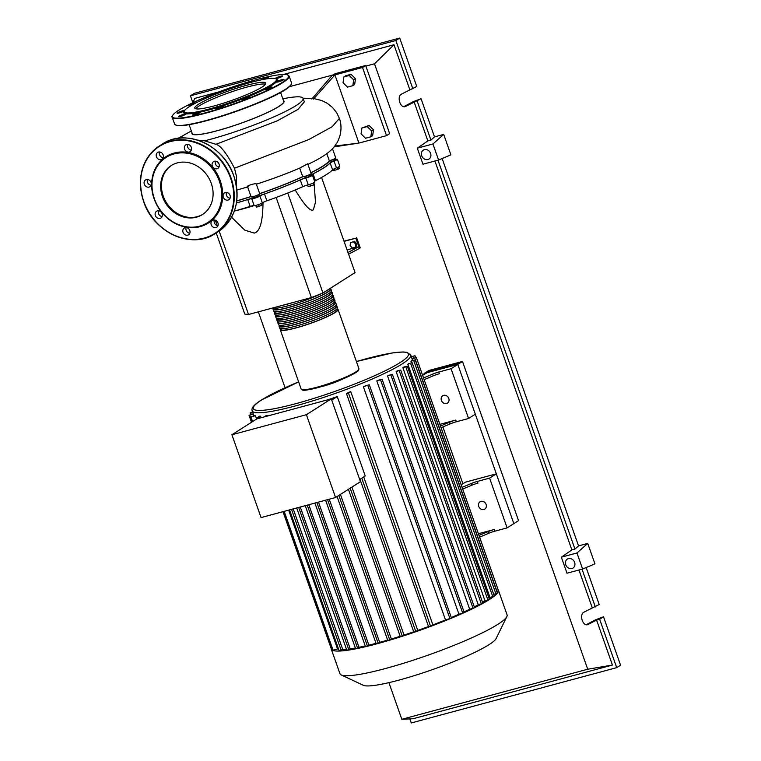 <?xml version="1.0" encoding="UTF-8"?>
<svg xmlns="http://www.w3.org/2000/svg" width="761" height="761" viewBox="0 0 761 761"><rect width="100%" height="100%" fill="white"/><g stroke="black" fill="none" stroke-linecap="round" stroke-linejoin="round"><path stroke-width="1.14" d="M429.518 370.607L460.177 362.35L457.047 364.348L426.388 372.605L429.518 370.607L429.889 371.663M424.067 373.508L457.789 364.433L462.488 361.446L428.766 370.521L424.067 373.508L424.391 374.431M442.892 426.95L462.916 483.844M422.621 375.316L427.13 372.69L457.789 364.433L513.846 523.606L518.545 520.61L462.488 361.446M329.951 160.533A73.703 9.769 160.6 0 1 323.006 166.202A73.703 9.769 160.6 0 1 310.916 172.89M302.945 176.685A73.703 9.769 160.6 0 1 259.691 193.703M251.044 196.585A73.703 9.769 160.6 0 1 236.728 200.98M331.178 160.932A73.703 9.769 160.6 0 1 323.606 167.905A73.703 9.769 160.6 0 1 309.651 175.506M306.341 177.094A73.703 9.769 160.6 0 1 257.57 196.328M254.117 197.48A73.703 9.769 160.6 0 1 236.443 202.94M257.579 196.538L254.26 197.708M309.366 174.716L309.841 176.048L307.339 177.151L306.398 177.265L305.951 176M334.326 158.897L334.783 160.171L333.594 160.837L331.339 161.389L330.93 160.229M352.467 248.019L350.089 245.679L350.545 242.569L353.38 241.808L355.758 244.157L355.301 247.258L352.467 248.019M353.38 241.808L350.545 242.569M354.284 241.227L356.662 243.577L355.758 244.157M356.662 243.577L356.205 246.678L355.301 247.258M348.576 254.184L359.468 248.419L358.869 246.716L347.064 249.893M347.977 252.481L358.869 246.716L355.863 238.193L344.058 241.37M343.972 241.104L355.863 238.193M359.468 248.419L360.248 247.924L356.643 237.698M321.561 177.465L355.054 272.581L322.959 293.014L311.382 297.561L276.129 197.48M322.959 293.014L287.744 193.009M295.23 189.955L295.268 190.06C304.467 205.204 310.488 211.805 313.323 209.855L315.492 202.274L314.179 184.314M314.141 183.972L313.96 182.669M311.382 297.561L248.533 314.493L244.776 314.065L216.21 232.942M248.533 314.493L219.149 231.049M217.208 225.541L215.325 220.195M231.563 217.218L244.833 230.174L254.269 233.085C259.939 231.686 262.849 221.575 262.992 202.749L262.906 202.512M262.992 202.749A51.044 6.773 160.6 0 1 261.946 203.101M254.203 205.603A51.044 6.773 160.6 0 1 236.167 210.569M297.751 188.88A51.044 6.773 160.6 0 1 295.268 190.06M312.942 183.163L313.58 184.952L314.236 184.257L313.722 182.792M307.606 184.971L308.186 186.645L313.58 184.952M309.908 184.314L310.555 186.141M258.559 204.566L259.197 206.393L261.87 205.213L261.251 203.463M256.371 207.154L255.753 205.403L256.371 207.154L259.197 206.393M338.778 166.859L339.33 168.457L337.884 169.37L332.985 170.692L332.643 169.741M334.136 168.866L334.716 170.493M337.247 167.563L337.884 169.37M314.559 181.223A5.47 0.723 160.6 0 1 315.463 180.709L313.056 173.889A5.47 0.723 -19.4 0 0 311.696 174.916A5.47 0.723 -19.4 0 0 312.086 175.04A4.556 0.609 -19.4 0 1 312.419 175.144L314.816 181.955A4.556 0.609 -19.4 0 1 312.704 183.268A4.556 0.609 -19.4 0 1 308.253 184.799L305.855 177.979A5.47 0.723 -19.4 0 0 300.291 179.919L302.688 186.73A5.47 0.723 160.6 0 1 308.253 184.799M315.463 180.709A74.064 9.826 -19.4 0 0 332.576 169.808A5.47 0.723 160.6 0 1 336.448 167.877A4.556 0.609 -19.4 0 0 339.758 166.088L337.361 159.268A4.556 0.609 -19.4 0 0 334.697 159.62A5.47 0.723 -19.4 0 1 334.593 159.648M313.056 173.889A74.064 9.826 -19.4 0 0 330.179 162.997L332.576 169.808M336.448 167.877L334.05 161.066A5.47 0.723 -19.4 0 0 330.179 162.997M266.883 200.818L264.486 193.998A5.47 0.723 -19.4 0 0 259.92 196.053L262.317 202.873A5.47 0.723 160.6 0 1 266.883 200.818A74.064 9.826 -19.4 0 0 302.688 186.73M264.486 193.998A74.064 9.826 -19.4 0 0 300.291 179.919M234.321 211.082A74.064 9.826 -19.4 0 0 250.15 206.393A5.47 0.723 160.6 0 1 254.155 205.594A4.556 0.609 -19.4 0 0 257.998 204.757A4.556 0.609 -19.4 0 0 262.317 202.873M236.433 202.997A74.064 9.826 -19.4 0 0 247.753 199.582L250.15 206.393M254.155 205.594L251.748 198.773A5.47 0.723 -19.4 0 0 247.753 199.582M251.748 198.773A4.556 0.609 -19.4 0 0 255.601 197.936A4.556 0.609 -19.4 0 0 259.92 196.053M305.855 177.979A4.556 0.609 -19.4 0 0 310.298 176.457A4.556 0.609 -19.4 0 0 312.419 175.144M334.05 161.066A4.556 0.609 -19.4 0 0 337.361 159.268M337.066 308.804A30.621 4.062 160.6 0 1 338.046 309.394A30.621 4.062 160.6 0 1 296.01 327.934A30.621 4.062 160.6 0 1 280.276 329.741A30.621 4.062 160.6 0 1 280.666 328.666M279.068 326.326L279.677 328.039A30.621 4.062 -19.4 0 0 295.411 326.231A30.621 4.062 -19.4 0 0 337.446 307.691L336.847 305.989A30.621 4.062 160.6 0 1 294.811 324.528A30.621 4.062 160.6 0 1 279.068 326.326A30.621 4.062 160.6 0 1 279.468 325.261M335.867 305.399A30.621 4.062 160.6 0 1 336.847 305.989M277.87 322.921L278.469 324.624A30.621 4.062 -19.4 0 0 294.203 322.826A30.621 4.062 -19.4 0 0 336.248 304.286L335.639 302.574A30.621 4.062 160.6 0 1 293.603 321.123A30.621 4.062 160.6 0 1 277.87 322.921A30.621 4.062 160.6 0 1 278.269 321.846M334.659 301.993A30.621 4.062 160.6 0 1 335.639 302.574M276.671 319.515L277.27 321.218A30.621 4.062 -19.4 0 0 293.004 319.411A30.621 4.062 -19.4 0 0 335.04 300.871L334.44 299.168A30.621 4.062 160.6 0 1 292.405 317.708A30.621 4.062 160.6 0 1 276.671 319.515A30.621 4.062 160.6 0 1 277.071 318.44M333.461 298.578A30.621 4.062 160.6 0 1 334.44 299.168M275.472 316.1L276.072 317.813A30.621 4.062 -19.4 0 0 291.805 316.005A30.621 4.062 -19.4 0 0 333.841 297.465L333.242 295.763A30.621 4.062 160.6 0 1 291.206 314.303A30.621 4.062 160.6 0 1 275.472 316.1A30.621 4.062 160.6 0 1 275.863 315.035M332.262 295.173A30.621 4.062 160.6 0 1 333.242 295.763M274.274 312.695L274.873 314.398A30.621 4.062 -19.4 0 0 290.607 312.6A30.621 4.062 -19.4 0 0 332.643 294.06L332.043 292.348A30.621 4.062 160.6 0 1 290.008 310.897A30.621 4.062 160.6 0 1 274.274 312.695A30.621 4.062 160.6 0 1 274.664 311.62M331.064 291.767A30.621 4.062 160.6 0 1 332.043 292.348M273.075 309.289L273.675 310.992A30.621 4.062 -19.4 0 0 289.408 309.194A30.621 4.062 -19.4 0 0 331.444 290.645L330.845 288.942A30.621 4.062 160.6 0 1 288.809 307.482A30.621 4.062 160.6 0 1 273.075 309.289A30.621 4.062 160.6 0 1 273.465 308.215M330.16 288.429A30.621 4.062 160.6 0 1 330.845 288.942M272.809 307.948A30.621 4.062 -19.4 0 0 288.21 305.779A30.621 4.062 -19.4 0 0 321.075 293.756M324.814 291.824A30.621 4.062 -19.4 0 0 328.809 289.285M293.404 302.402A30.621 4.062 160.6 0 1 287.601 304.077A30.621 4.062 160.6 0 1 282.407 305.361M273.456 308.176L273.76 309.042A29.898 3.967 -19.4 0 0 289.123 307.282A29.898 3.967 -19.4 0 0 330.15 289.19L329.941 288.571M274.654 311.582L274.959 312.457A29.898 3.967 -19.4 0 0 290.322 310.697A29.898 3.967 -19.4 0 0 331.358 292.595L331.045 291.72M275.853 314.987L276.157 315.863A29.898 3.967 -19.4 0 0 291.52 314.103A29.898 3.967 -19.4 0 0 332.557 296L332.243 295.125M277.052 318.402L277.356 319.268A29.898 3.967 -19.4 0 0 292.719 317.508A29.898 3.967 -19.4 0 0 333.756 299.415L333.451 298.54M278.25 321.808L278.564 322.683A29.898 3.967 -19.4 0 0 293.917 320.923A29.898 3.967 -19.4 0 0 334.954 302.821L334.65 301.946M279.449 325.213L279.763 326.089A29.898 3.967 -19.4 0 0 295.116 324.329A29.898 3.967 -19.4 0 0 336.153 306.226L335.848 305.351M280.657 328.619L280.961 329.494A29.898 3.967 -19.4 0 0 296.324 327.734A29.898 3.967 -19.4 0 0 337.361 309.632L337.047 308.766M483.863 509.518A4.376 3.767 57.5 0 1 478.964 506.95A4.376 3.767 57.5 0 1 480.077 501.737A4.376 3.767 57.5 0 1 480.981 501.337A4.376 3.767 57.5 0 1 485.879 503.906A4.376 3.767 57.5 0 1 484.767 509.119A4.376 3.767 57.5 0 1 483.863 509.518M446.536 403.52A4.376 3.767 57.5 0 1 441.637 400.952A4.376 3.767 57.5 0 1 442.74 395.739A4.376 3.767 57.5 0 1 443.653 395.34A4.376 3.767 57.5 0 1 448.552 397.908A4.376 3.767 57.5 0 1 447.439 403.121A4.376 3.767 57.5 0 1 446.536 403.52M498.122 589.727A88.59 11.748 160.6 0 1 498.388 590.203L507.073 614.869A88.59 11.748 160.6 0 1 506.845 616.619L496.096 638.565A71.001 9.417 160.6 0 1 398.812 680.153A71.001 9.417 160.6 0 1 363.358 685.3L341.223 674.94A88.59 11.748 160.6 0 1 339.958 673.723L331.263 649.057A88.59 11.748 160.6 0 1 331.178 648.524L282.987 511.677M506.845 616.619A88.59 11.748 160.6 0 1 385.466 668.51A88.59 11.748 160.6 0 1 341.223 674.94M498.388 590.203A88.59 11.748 160.6 0 1 498.484 590.745A88.59 11.748 160.6 0 1 497.361 593.161A88.59 11.748 160.6 0 1 494.241 596.129A88.59 11.748 160.6 0 1 489.333 599.573A88.59 11.748 160.6 0 1 482.683 603.483A88.59 11.748 160.6 0 1 474.255 607.877A88.59 11.748 160.6 0 1 463.81 612.805A88.59 11.748 160.6 0 1 450.893 618.408A88.59 11.748 160.6 0 1 429.87 626.674A88.59 11.748 160.6 0 1 414.907 632.049A88.59 11.748 160.6 0 1 401.209 636.605A88.59 11.748 160.6 0 1 388.538 640.515A88.59 11.748 160.6 0 1 376.781 643.844L376.334 643.796M342.612 379.083A18.226 2.416 160.6 0 1 323.054 386.236A18.226 2.416 160.6 0 1 320.381 386.911M328.486 399.601A84.033 11.139 -19.4 0 0 337.266 396.576L365.232 475.986L359.696 479.506M363.72 476.947L417.76 630.412L413.984 632.144M428.5 626.531A84.033 11.139 160.6 0 1 417.76 630.412M350.745 391.63L348.462 393.085L346.502 393.694L348.138 392.609A84.033 11.139 -19.4 0 0 350.745 391.63L432.885 624.886L428.766 626.836M445.499 619.93L363.358 386.664L369.332 384.8L451.482 618.056L445.499 619.93A84.033 11.139 160.6 0 1 432.885 624.886M363.358 386.664A84.033 11.139 -19.4 0 0 365.803 385.665L369.332 384.8M458.94 614.213L376.8 380.947L382.098 379.263L464.239 612.529L458.94 614.213A84.033 11.139 160.6 0 1 451.292 617.523M376.8 380.947A84.033 11.139 -19.4 0 0 378.731 380.081L382.098 379.263M469.67 609.228L387.53 375.963L392.41 374.393L474.55 607.659L469.67 609.228A84.033 11.139 160.6 0 1 464.02 611.911M387.53 375.963A84.033 11.139 -19.4 0 0 389.08 375.202L392.41 374.393M478.279 604.814L396.129 371.558L400.733 370.055L482.883 603.321L478.279 604.814A84.033 11.139 160.6 0 1 474.293 606.917M396.129 371.558A84.033 11.139 -19.4 0 0 397.366 370.873L400.733 370.055M485.023 600.905L402.873 367.639A84.033 11.139 -19.4 0 0 403.815 367.049L407.297 366.193L489.437 599.459L485.023 600.905A84.033 11.139 160.6 0 1 482.56 602.398M489.989 597.471L407.839 364.215A84.033 11.139 -19.4 0 0 408.486 363.691L412.148 362.788L494.289 596.053L489.989 597.471A84.033 11.139 160.6 0 1 489 598.213M411.53 362.873L410.969 361.275A84.033 11.139 -19.4 0 0 411.292 360.838L415.23 359.867L410.969 361.275M412.595 360.486L412.034 358.888A84.033 11.139 -19.4 0 0 411.977 358.564L416.334 357.47L412.034 358.888M306.398 414.697L335.563 497.513L360.457 481.675L331.292 398.85L256.79 418.911L231.896 434.75L306.398 414.697L331.292 398.85M335.563 497.513L261.061 517.575L231.896 434.75M337.266 396.576L331.729 400.096M270.954 415.097A84.033 11.139 -19.4 0 1 265.827 415.81L264 416.971M351.924 487.107L404.024 635.055L400.457 636.643M340.443 494.412L391.363 639.002L387.948 640.505M329.256 499.216L379.663 642.351L376.781 643.844A88.59 11.748 160.6 0 1 365.908 646.612L365.594 646.527M318.507 502.108L368.866 645.119L365.908 646.612A88.59 11.748 160.6 0 1 355.948 648.791L355.758 648.676M308.804 504.724L359.011 647.288L355.948 648.791A88.59 11.748 160.6 0 1 347.016 650.322L346.93 650.189M300.281 507.016L350.203 648.791L347.016 650.322A88.59 11.748 160.6 0 1 339.349 651.055A88.59 11.748 160.6 0 1 332.538 650.275L283.653 511.497M355.358 647.972A84.033 11.139 160.6 0 1 350.203 648.791M365.242 645.965A84.033 11.139 160.6 0 1 359.011 647.288M376.01 643.321A84.033 11.139 160.6 0 1 368.866 645.119M387.644 640.096A84.033 11.139 160.6 0 1 379.663 642.351M255.42 415.725L250.379 416.999L254.849 415.535A84.033 11.139 -19.4 0 0 255.42 415.725L256.581 419.045M288.666 510.146L337.561 648.99L332.538 650.275A88.59 11.748 160.6 0 1 331.263 649.057M259.425 418.198L259.054 417.152L257.104 417.77L259.501 416.191A84.033 11.139 -19.4 0 0 260.576 416.191L261.128 417.741M293.232 508.919L342.716 649.447L339.358 650.912M346.445 649.228A84.033 11.139 160.6 0 1 342.716 649.447M400.181 636.282A84.033 11.139 160.6 0 1 391.363 639.002M488.676 533.318A7.296 0.97 160.6 0 1 494.878 531.178L494.279 529.475A7.296 0.97 -19.4 0 0 488.077 531.616L488.676 533.318L479.601 537.123M479.002 535.421L488.077 531.616M471.154 483.558L471.753 485.261A7.296 0.97 160.6 0 1 477.956 483.121L477.356 481.418A7.296 0.97 -19.4 0 0 471.154 483.558L462.079 487.363M477.356 481.418L489.589 478.127L507.111 527.887L494.878 531.178M478.412 533.746L494.279 529.475M450.151 423.906A7.296 0.97 160.6 0 1 456.353 421.775L455.744 420.072A7.296 0.97 -19.4 0 0 449.551 422.203L450.151 423.906L441.076 427.72M440.467 426.008L449.551 422.203M471.753 485.261L462.678 489.066M439.887 424.343L455.744 420.072M413.718 631.811A84.033 11.139 160.6 0 1 404.024 635.055M432.619 374.146L433.228 375.848A7.296 0.97 160.6 0 1 439.42 373.718L438.821 372.015A7.296 0.97 -19.4 0 0 432.619 374.146L423.544 377.951M438.821 372.015L451.064 368.714L468.586 418.483L456.353 421.775M433.228 375.848L424.143 379.653M489.589 478.127L496.324 473.837L465.665 482.094L461.147 484.719M402.873 367.639L407.297 366.193M252.709 412.272L250.131 412.871L252.604 411.948M253.384 414.184L249.037 415.268L253.27 413.87M331.872 648.429L331.178 648.524M412.148 362.788L407.839 364.215M411.311 356.643L414.992 355.739L411.416 356.957M415.23 359.867L497.38 593.123L493.699 594.37M416.334 357.47L498.484 590.736L496.79 591.449M259.054 417.152L260.576 416.191M451.064 368.714L457.789 364.433L475.321 414.193L468.586 418.483M496.324 473.837L513.846 523.606L507.111 527.887M189.128 124.69L192.248 133.556A48.485 6.43 -19.4 0 0 228.319 127.439A48.485 6.43 -19.4 0 0 278.754 106.473A48.485 6.43 -19.4 0 0 283.72 101.346L280.59 92.471M191.363 131.044L191.192 131.13A67.767 8.989 -19.4 0 0 182.193 136.2A67.767 8.989 -19.4 0 0 179.273 138.198M204.566 140.814A67.767 8.989 -19.4 0 0 296.172 105.513A67.767 8.989 -19.4 0 0 303.097 98.35L304.343 101.888L297.989 109.403L277.242 120.847L215.953 144.295L204.566 140.814L197.679 140.11M283.473 100.652A48.809 6.468 160.6 0 1 279.03 106.397A48.809 6.468 160.6 0 1 225.694 128.295A48.809 6.468 160.6 0 1 192 132.861M303.097 98.35A67.767 8.989 -19.4 0 0 283.016 98.797L282.835 98.835M347.501 87.115L343.049 82.721L343.905 76.89L349.213 75.463L353.665 79.857L352.819 85.689L347.501 87.115M349.213 75.463L351.049 74.302L345.732 75.729L343.905 76.89M351.049 74.302L355.501 78.697L353.665 79.857M355.501 78.697L354.645 84.528L352.819 85.689M365.508 138.245L361.056 133.85L361.903 128.019L367.221 126.592L371.672 130.987L370.816 136.818L365.508 138.245M367.221 126.592L369.047 125.422L361.903 128.019M369.047 125.422L373.508 129.817L371.672 130.987M373.508 129.817L372.652 135.648L370.816 136.818M236.918 190.05L247.648 186.93M236.738 200.866A72.97 9.674 -19.4 0 0 251.006 196.49M248.324 186.73C243.472 186.664 258.046 182.098 256.143 184.276C272.238 179.073 286.745 173.67 299.682 168.095L302.697 176.666A4.556 0.609 -19.4 0 0 307.52 175.468A4.556 0.609 -19.4 0 0 311.144 173.556L307.71 163.796L299.682 168.095M259.663 193.608A72.97 9.674 -19.4 0 0 302.697 176.666M307.92 164.386L315.025 160.866C326.745 154.578 332.519 149.784 336.048 144.2C337.351 142.545 338.674 139.624 340.015 135.448C341.508 129.37 341.299 123.672 339.387 118.345L332.253 126.678L308.785 139.567L234.493 168.229L236.49 176.457L236.31 185.389M310.869 172.766A72.97 9.674 -19.4 0 0 329.294 160.714A4.556 0.609 -19.4 0 0 333.679 159.192A4.556 0.609 -19.4 0 0 335.734 157.907L332.481 148.69M326.811 153.665L329.294 160.714M247.544 186.635L251.12 196.814A4.556 0.609 -19.4 0 0 255.62 195.862A4.556 0.609 -19.4 0 0 259.72 193.779L256.305 184.076M331.863 75.729L362.521 67.482L365.651 65.484L334.992 73.741L331.863 75.729L311.829 99.025M313.494 99.073L334.926 74.911L358.935 143.078L334.069 146.883M362.521 67.482L386.521 135.648L358.935 143.078L334.735 146.045M180.433 137.37A30.773 26.483 -122.5 0 0 178.179 138.331M215.953 144.295C220.528 145.446 226.711 153.427 234.493 168.229M365.651 65.484L389.661 133.651L386.521 135.648M261.955 87.115A37.641 4.994 160.6 0 1 222.792 103.391A37.641 4.994 160.6 0 1 194.797 108.138A37.641 4.994 160.6 0 1 198.65 104.162A37.641 4.994 160.6 0 1 237.803 87.876A37.641 4.994 160.6 0 1 265.808 83.13A37.641 4.994 160.6 0 1 261.955 87.115M195.682 108.785A37.641 4.994 160.6 0 1 199.249 105.865A37.641 4.994 160.6 0 1 235.216 90.607A37.641 4.994 160.6 0 1 265.522 84.195M275.682 78.735A48.856 6.478 160.6 0 1 271.382 84.576A48.856 6.478 160.6 0 1 217.56 106.626A48.856 6.478 160.6 0 1 184.352 110.897A48.856 6.478 160.6 0 1 189.223 106.702A48.856 6.478 160.6 0 1 236.994 86.535A48.856 6.478 160.6 0 1 275.682 78.735L276.595 79.163A49.579 6.573 160.6 0 1 272.238 85.089A49.579 6.573 160.6 0 1 217.608 107.472A49.579 6.573 160.6 0 1 183.905 111.81L184.352 110.897A4.014 0.533 160.6 0 1 179.158 112.98A4.014 0.533 160.6 0 1 177.104 113.218A4.014 0.533 160.6 0 1 182.602 110.792A4.014 0.533 160.6 0 1 184.59 110.488M281.922 79.658A4.014 0.533 160.6 0 1 283.977 79.42A4.014 0.533 160.6 0 1 278.478 81.846A4.014 0.533 160.6 0 1 276.414 82.083A4.014 0.533 160.6 0 1 281.922 79.658M271.42 86.954A4.014 0.533 160.6 0 1 272.029 87.03A4.014 0.533 160.6 0 1 269.404 88.495A4.014 0.533 160.6 0 1 265.066 89.76A4.014 0.533 160.6 0 1 264.457 89.693A4.014 0.533 160.6 0 1 267.082 88.228A4.014 0.533 160.6 0 1 271.42 86.954M249.969 96.771L249.969 96.771A4.014 0.533 160.6 0 1 246.374 98.597A4.014 0.533 160.6 0 1 242.407 99.434L242.407 99.434A4.014 0.533 160.6 0 1 246.003 97.598A4.014 0.533 160.6 0 1 249.969 96.771M223.315 106.454A4.014 0.533 160.6 0 1 219.139 108.186A4.014 0.533 160.6 0 1 216.153 108.699A4.014 0.533 160.6 0 1 216.562 108.271A4.014 0.533 160.6 0 1 220.738 106.54A4.014 0.533 160.6 0 1 223.724 106.036A4.014 0.533 160.6 0 1 223.315 106.454M198.592 113.427A4.014 0.533 160.6 0 1 194.797 114.768A4.014 0.533 160.6 0 1 192.752 114.997A4.014 0.533 160.6 0 1 194.474 113.903A4.014 0.533 160.6 0 1 198.26 112.571A4.014 0.533 160.6 0 1 200.314 112.333A4.014 0.533 160.6 0 1 198.592 113.427M182.431 115.815A4.014 0.533 160.6 0 1 178.454 116.652A4.014 0.533 160.6 0 1 182.041 114.825A4.014 0.533 160.6 0 1 186.017 113.988A4.014 0.533 160.6 0 1 182.431 115.815M191.696 105.208A4.014 0.533 160.6 0 1 189.66 105.674A4.014 0.533 160.6 0 1 189.051 105.608A4.014 0.533 160.6 0 1 191.677 104.143A4.014 0.533 160.6 0 1 196.015 102.868A4.014 0.533 160.6 0 1 196.043 102.868M211.282 95.953A4.014 0.533 160.6 0 1 211.111 95.867L211.111 95.867A4.014 0.533 160.6 0 1 214.088 94.259A4.014 0.533 160.6 0 1 218.407 93.108M237.499 86.374A4.014 0.533 160.6 0 1 237.774 86.183A4.014 0.533 160.6 0 1 241.941 84.442A4.014 0.533 160.6 0 1 244.928 83.938A4.014 0.533 160.6 0 1 244.852 84.1M261.175 79.886A4.014 0.533 160.6 0 1 262.488 79.211A4.014 0.533 160.6 0 1 266.283 77.869A4.014 0.533 160.6 0 1 268.338 77.641A4.014 0.533 160.6 0 1 266.607 78.735A4.014 0.533 160.6 0 1 266.093 78.954M275.092 78.535A4.014 0.533 160.6 0 1 278.65 76.823A4.014 0.533 160.6 0 1 282.626 75.986A4.014 0.533 160.6 0 1 279.04 77.812A4.014 0.533 160.6 0 1 275.644 78.725M196.443 217.18A29.042 24.999 57.5 0 1 163.929 200.114A29.042 24.999 57.5 0 1 171.292 165.527A29.042 24.999 57.5 0 1 177.323 162.883A29.042 24.999 57.5 0 1 209.836 179.948A29.042 24.999 57.5 0 1 202.474 214.526A29.042 24.999 57.5 0 1 196.443 217.18M202.864 214.269A29.042 24.999 57.5 0 1 197.223 216.676A29.042 24.999 57.5 0 1 164.833 199.858A29.042 24.999 57.5 0 1 171.682 165.289M174.231 153.018A39.372 33.893 57.5 0 1 220.3 180.918A39.372 33.893 57.5 0 1 200.153 226.635A39.372 33.893 57.5 0 1 154.083 198.745A39.372 33.893 57.5 0 1 174.231 153.018M174.155 153.903A38.649 33.265 57.5 0 1 219.377 181.28A38.649 33.265 57.5 0 1 199.601 226.16A38.649 33.265 57.5 0 1 154.378 198.783A38.649 33.265 57.5 0 1 174.155 153.903M217.95 222.916A4.014 3.453 57.5 0 1 216.733 227.206A4.014 3.453 57.5 0 1 211.206 224.733A4.014 3.453 57.5 0 1 212.424 220.443A4.014 3.453 57.5 0 1 217.95 222.916M214.326 219.977A4.014 3.453 -122.5 0 0 214.336 222.745A4.014 3.453 -122.5 0 0 217.96 225.684M189.736 233.418A4.014 3.453 57.5 0 1 188.576 234.788A4.014 3.453 57.5 0 1 184.162 234.074A4.014 3.453 57.5 0 1 183.106 229.394A4.014 3.453 57.5 0 1 184.267 228.024A4.014 3.453 57.5 0 1 188.68 228.747A4.014 3.453 57.5 0 1 189.736 233.418M186.169 227.558A4.014 3.453 -122.5 0 0 189.803 233.266M160.038 218.378A4.014 3.453 57.5 0 1 155.548 216.029A4.014 3.453 57.5 0 1 156.566 211.254A4.014 3.453 57.5 0 1 157.394 210.883A4.014 3.453 57.5 0 1 161.884 213.242A4.014 3.453 57.5 0 1 160.866 218.017A4.014 3.453 57.5 0 1 160.038 218.378M158.469 210.787A4.014 3.453 -122.5 0 0 162.093 216.485M146.236 186.626A4.014 3.453 57.5 0 1 145.541 179.948A4.014 3.453 57.5 0 1 149.146 180.034A4.014 3.453 57.5 0 1 149.841 186.711A4.014 3.453 57.5 0 1 146.236 186.626M147.444 179.482A4.014 3.453 -122.5 0 0 149.375 184.628A4.014 3.453 -122.5 0 0 151.068 185.189M156.433 156.737A4.014 3.453 57.5 0 1 157.651 152.447A4.014 3.453 57.5 0 1 163.177 154.921A4.014 3.453 57.5 0 1 161.96 159.22A4.014 3.453 57.5 0 1 156.433 156.737M159.553 151.981A4.014 3.453 -122.5 0 0 159.563 154.749A4.014 3.453 -122.5 0 0 163.187 157.689M184.647 146.245A4.014 3.453 57.5 0 1 185.808 144.866A4.014 3.453 57.5 0 1 190.221 145.589A4.014 3.453 57.5 0 1 191.287 150.259A4.014 3.453 57.5 0 1 190.117 151.639A4.014 3.453 57.5 0 1 185.703 150.916A4.014 3.453 57.5 0 1 184.647 146.245M214.355 161.275A4.014 3.453 57.5 0 1 218.845 163.634A4.014 3.453 57.5 0 1 217.827 168.409A4.014 3.453 57.5 0 1 216.99 168.771A4.014 3.453 57.5 0 1 212.5 166.421A4.014 3.453 57.5 0 1 213.518 161.646A4.014 3.453 57.5 0 1 214.355 161.275M228.148 193.037A4.014 3.453 57.5 0 1 228.852 199.715A4.014 3.453 57.5 0 1 225.246 199.62A4.014 3.453 57.5 0 1 224.543 192.942A4.014 3.453 57.5 0 1 228.148 193.037M226.445 192.476A4.014 3.453 -122.5 0 0 228.376 197.632A4.014 3.453 -122.5 0 0 230.079 198.183M215.42 161.18A4.014 3.453 -122.5 0 0 219.054 166.878M187.72 144.4A4.014 3.453 -122.5 0 0 191.344 150.107M427.891 159.525A5.289 4.547 57.5 0 1 421.975 156.414A5.289 4.547 57.5 0 1 423.316 150.117A5.289 4.547 57.5 0 1 424.41 149.641A5.289 4.547 57.5 0 1 430.326 152.742A5.289 4.547 57.5 0 1 428.995 159.039A5.289 4.547 57.5 0 1 427.891 159.525M571.93 568.524A5.289 4.547 57.5 0 1 566.003 565.423A5.289 4.547 57.5 0 1 567.345 559.126A5.289 4.547 57.5 0 1 568.448 558.641A5.289 4.547 57.5 0 1 574.365 561.751A5.289 4.547 57.5 0 1 573.023 568.048A5.289 4.547 57.5 0 1 571.93 568.524M586.217 624.714L595.701 619.73L603.511 616.79L599.658 619.245L596.595 620.063L587.663 624.667C582.603 626.389 579.064 614.355 583.982 612.148L599.192 604.519L586.16 567.535M599.658 619.245L616.705 667.644L411.292 722.95L409.856 718.879M403.777 106.635L413.252 101.66L421.071 98.721L434.512 136.894L443.711 134.412L450.912 154.864L438.583 160.019L422.973 164.224L417.323 148.176L427.853 140.899L430.916 140.081L434.512 136.894M442.131 158.535L578.541 545.894L587.739 543.421L594.94 563.872L582.612 569.019L567.002 573.223L561.352 557.176L571.882 549.908L574.955 549.081L578.541 545.894M603.511 616.79L620.557 665.19L616.705 667.644M582.032 569.18L595.34 606.974M578.959 570.008L592.267 607.801M596.595 620.063L612.434 665.057L413.156 718.717L401.818 719.288L388.919 682.646M421.071 98.721L405.223 106.597C400.162 108.319 396.624 96.286 401.542 94.079L416.743 86.45L399.706 38.05L395.853 40.504L412.89 88.904M417.218 101.165L430.916 140.081M414.146 101.993L427.853 140.899M192.875 102.725L190.44 95.81L395.853 40.504M193.018 102.649L194.702 98.397L218.683 91.938M283.701 74.426L393.989 44.737L409.827 89.722M399.706 38.05L194.293 93.356L190.44 95.81M582.612 569.019L576.962 552.971L561.352 557.176M576.962 552.971L587.739 543.421M438.583 160.019L432.933 143.972L417.323 148.176M432.933 143.972L443.711 134.412M437.994 160.181L574.955 549.081M285.061 387.73L258.34 311.848M434.931 160.999L571.882 549.908M612.434 665.057L587.72 669.233L401.818 719.288M289.37 86.697L333.147 74.911M365.87 66.102L374.507 63.772L587.72 669.233M393.989 44.737L374.507 63.772M358.926 368.695A30.621 4.062 160.6 0 1 316.89 387.244A30.621 4.062 160.6 0 1 301.156 389.042C303.106 390.336 301.042 391.563 317.394 387.749L347.834 376.79C359.905 370.731 358.421 370.826 358.926 368.695L338.046 309.394M302.174 389.642A29.898 3.967 -19.4 0 0 317.337 387.749M317.442 387.72A29.898 3.967 -19.4 0 0 358.507 369.798M252.224 410.873C250.987 408.248 254.031 404.633 261.365 400.039L298.635 381.87A82.207 10.901 160.6 0 0 261.746 399.877A82.207 10.901 160.6 0 0 295.582 403.73A82.207 10.901 160.6 0 0 400.02 362.645A82.207 10.901 160.6 0 0 356.405 361.542L392.495 352.914L403.054 351.963L406.992 352.343L410.75 355.045A84.033 11.139 160.6 0 1 402.15 363.929A84.033 11.139 160.6 0 1 295.392 405.927A84.033 11.139 160.6 0 1 252.224 410.873L253.946 415.782M402.303 636.148L350.193 488.201M389.784 640.011L338.864 495.411M378.169 643.302L327.591 499.663M367.43 646.032L316.899 502.545M357.594 648.182L307.225 505.142M348.776 649.694L298.683 507.444M481.38 603.977L399.23 370.721M449.979 618.722L367.829 385.456M473.047 608.315L390.907 375.059M462.736 613.185L380.595 379.929M487.934 600.115L405.794 366.859M333.08 650.198L284.186 511.354M252.576 421.584L250.94 416.933M251.263 414.412L250.692 412.814M331.739 648.458L283.52 511.535M251.977 421.975L249.598 415.202M492.795 596.719L410.645 363.454M414.051 358.003L413.489 356.405M495.877 593.789L413.727 360.533M496.981 591.392L414.831 358.136M341.204 650.417L291.53 509.375M430.602 626.341L348.462 393.085M415.82 631.64L361.779 478.184M206.669 120.676A61.612 8.171 160.6 0 1 175.734 125.013M289.123 76.071A61.974 8.219 160.6 0 1 282.778 82.626A61.974 8.219 160.6 0 1 204.043 113.598A61.974 8.219 160.6 0 1 172.205 117.242C171.406 116.956 172.176 115.634 174.526 113.284C178.73 109.746 186.873 105.313 198.935 99.957C217.77 91.777 237.137 84.947 257.028 79.467C272.685 75.291 282.807 73.722 287.373 74.768L289.123 76.071L291.52 82.892A61.974 8.219 160.6 0 1 285.185 89.446A61.974 8.219 160.6 0 1 206.45 120.419A61.974 8.219 160.6 0 1 174.602 124.062L176.352 125.365C180.918 126.412 191.03 124.842 206.697 120.666A61.612 8.171 160.6 0 0 284.995 89.865M204.081 113.161A61.612 8.171 160.6 0 1 178.73 110.269A61.612 8.171 160.6 0 1 256.999 79.477A61.612 8.171 160.6 0 1 282.35 82.369A61.612 8.171 160.6 0 1 204.081 113.161M218.065 231.763C235.682 218.721 240.961 200.181 233.893 176.133C224.067 145.104 185.608 127.858 162.274 144.105A51.948 44.718 57.5 0 1 173.061 139.368A51.948 44.718 57.5 0 1 233.855 176.172A51.948 44.718 57.5 0 1 218.065 231.763L215.239 233.56A51.948 44.718 57.5 0 1 204.452 238.298A51.948 44.718 57.5 0 1 143.677 201.541M170.245 141.156A51.948 44.718 57.5 0 1 231.04 177.969A51.948 44.718 57.5 0 1 215.239 233.56C191.915 249.808 153.456 232.562 143.62 201.532C136.561 177.484 141.831 158.944 159.458 145.903A51.948 44.718 57.5 0 1 170.245 141.156M143.658 201.494A51.948 44.718 57.5 0 1 159.458 145.903L162.274 144.105M143.81 201.513A51.586 44.404 57.5 0 1 170.207 141.603A51.586 44.404 57.5 0 1 230.573 178.15A51.586 44.404 57.5 0 1 204.176 238.06A51.586 44.404 57.5 0 1 143.81 201.513M586.988 624.771L588.31 624.42M404.548 106.702L405.86 106.35M254.222 197.784L253.755 196.462M257.656 196.576L257.199 195.263M280.276 329.741L301.156 389.042M410.75 355.045L411.986 358.555M400.343 636.757L348.424 489.333M387.834 640.619L337.094 496.543M376.219 643.911L325.613 500.196M314.921 503.078L365.48 646.641M305.247 505.675L355.644 648.8M296.704 507.977L346.826 650.313M252.1 421.889L250.379 416.999M250.73 414.555L250.131 412.871M251.501 422.279L249.037 415.268M415.639 357.575L414.992 355.739M257.104 417.77L257.446 418.731M289.551 509.908L339.254 651.026M428.652 626.95L346.502 393.694M413.87 632.258L360.01 479.306M178.036 138.35L183.534 135.372M303.03 98.198L313.694 98.511L321.684 100.519L327.325 103.325L332.528 107.472L336.685 112.723L339.387 118.345M160.219 152.095L159.315 153.322M172.205 117.242L174.602 124.062M291.52 82.892C293.461 90.112 243.187 110.706 206.697 120.666"/></g></svg>
